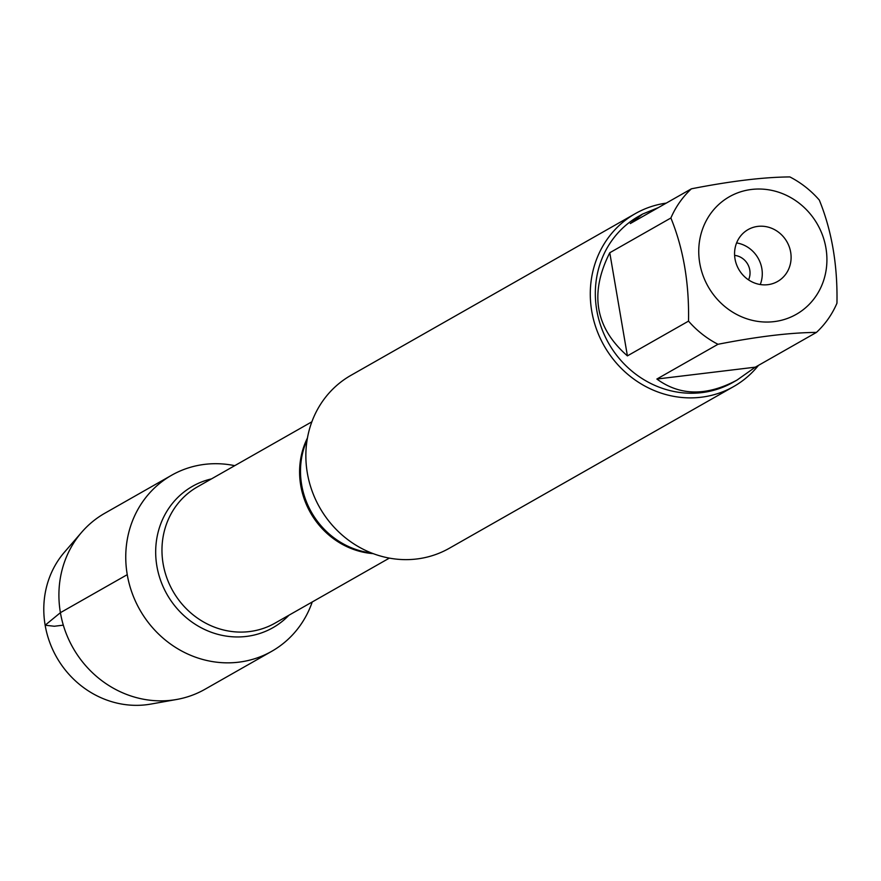 <?xml version="1.0" encoding="UTF-8"?>
<svg xmlns="http://www.w3.org/2000/svg" width="881" height="881" viewBox="0 0 881 881"><rect width="100%" height="100%" fill="white"/><g stroke="black" fill="none" stroke-linecap="round" stroke-linejoin="round"><path stroke-width="1.32" d="M734.611 255.38A16.915 15.726 -119.6 0 1 749.786 270.026A16.915 15.726 -119.6 0 1 748.542 279.872M635.355 213.598L350.924 375.35A99.476 92.494 60.4 0 0 319.693 507.533A99.476 92.494 60.4 0 0 449.266 548.29L733.697 386.539A99.476 92.494 -119.6 0 1 591.757 311.257A99.476 92.494 -119.6 0 1 635.355 213.598A99.476 92.494 -119.6 0 1 666.234 203.115M127.249 574.665A101.26 94.146 -119.6 0 1 234.731 465.664A101.26 94.146 -119.6 0 0 171.63 475.244A101.26 94.146 -119.6 0 0 139.848 609.817A101.26 94.146 -119.6 0 0 271.744 651.301A101.26 94.146 -119.6 0 0 312.237 601.965A101.26 94.146 -119.6 0 1 214.05 661.84A101.26 94.146 -119.6 0 1 127.249 574.665L60.404 612.68L45.151 625.213L54.292 626.248L63.322 625.158M758.497 365.351A99.476 92.494 -119.6 0 1 733.697 386.539M790.664 252.175A29.844 27.752 60.4 0 0 748.079 229.6A29.844 27.752 60.4 0 0 738.718 269.256A29.844 27.752 60.4 0 0 777.582 281.48A29.844 27.752 60.4 0 0 790.664 252.175M825.915 247.924A67.639 62.892 60.4 0 0 733.807 194.47A67.639 62.892 60.4 0 0 716.506 298.406A67.639 62.892 60.4 0 0 791.854 316.609A67.639 62.892 60.4 0 0 825.915 247.924M658.349 207.608L642.59 214.061L630.289 223.565L691.409 188.809A95.5 88.794 60.4 0 0 670.893 217.992C683.37 248.629 689.239 282.999 688.524 321.125A95.5 88.794 60.4 0 0 717.982 344.284C757.407 336.564 790.224 332.611 816.434 332.412A95.5 88.794 60.4 0 0 836.95 303.218C837.677 265.104 831.796 230.723 819.319 200.086A95.5 88.794 60.4 0 0 789.861 176.927C763.651 177.136 730.834 181.09 691.409 188.809M609.773 252.748C589.29 293.318 595.171 327.699 627.404 355.88L609.773 252.748L670.893 217.992M627.404 355.88L688.524 321.125M656.863 379.039C680 395.932 706.716 396.274 737.001 380.085L755.314 367.168L656.863 379.039L717.982 344.284M755.314 367.168L816.434 332.412M737.001 380.085L733.003 382.354A95.5 88.794 -119.6 0 1 608.617 343.238A95.5 88.794 -119.6 0 1 638.593 216.33L642.59 214.061M736.593 242.925A29.844 27.752 -119.6 0 1 761.845 268.573A29.844 27.752 -119.6 0 1 760.248 284.53M271.744 651.301L204.899 689.316A101.26 94.146 -119.6 0 1 176.762 699.459A101.26 94.146 -119.6 0 1 73.002 647.832A101.26 94.146 -119.6 0 1 81.68 532.256A101.26 94.146 -119.6 0 1 104.784 513.26L171.63 475.244M81.68 532.256L64.489 552.134A92.009 85.556 60.4 0 0 56.593 657.16A92.009 85.556 60.4 0 0 150.882 704.073L176.762 699.459M307.128 439.784A78.728 73.2 60.4 0 0 301.665 484.891A78.728 73.2 60.4 0 0 371.496 552.982M373.159 553.62A78.398 72.892 -119.6 0 1 300.751 485.552A78.398 72.892 -119.6 0 1 307.425 438.033M311.852 421.812L197.476 486.852A78.398 72.892 60.4 0 0 163.128 563.818A78.398 72.892 60.4 0 0 274.993 623.153L389.358 558.114M288.979 615.191A81.327 75.623 -119.6 0 1 210.867 632.106A81.327 75.623 -119.6 0 1 156.884 566.142A81.327 75.623 -119.6 0 1 211.473 478.89"/></g></svg>
